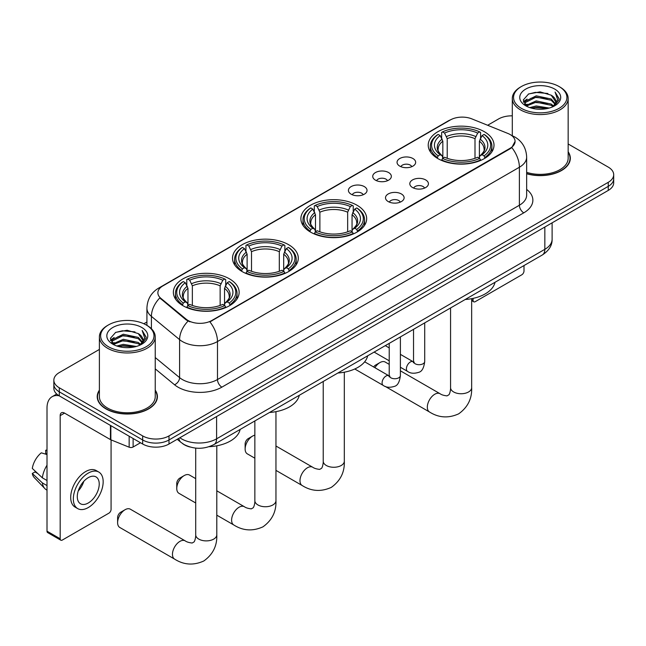 <?xml version="1.0" encoding="UTF-8"?>
<svg xmlns="http://www.w3.org/2000/svg" width="646" height="646" viewBox="0 0 646 646"><rect width="100%" height="100%" fill="white"/><g stroke="black" fill="none" stroke-linecap="round" stroke-linejoin="round"><path stroke-width="0.97" d="M357.028 205.242A32.889 18.992 0 0 0 321.183 201.124A32.889 18.992 0 0 0 300.883 218.671A32.889 18.992 0 0 0 310.516 232.092A32.889 18.992 0 0 0 346.353 236.21A32.889 18.992 0 0 0 366.662 218.671A32.889 18.992 0 0 0 357.028 205.242M288.657 244.713A32.889 18.992 0 0 0 252.82 240.595A32.889 18.992 0 0 0 232.512 258.142A32.889 18.992 0 0 0 242.145 271.57A32.889 18.992 0 0 0 277.99 275.68A32.889 18.992 0 0 0 298.29 258.142A32.889 18.992 0 0 0 288.657 244.713M229.508 278.862A32.889 18.992 0 0 0 193.663 274.744A32.889 18.992 0 0 0 173.362 292.291A32.889 18.992 0 0 0 182.996 305.72A32.889 18.992 0 0 0 218.841 309.838A32.889 18.992 0 0 0 239.141 292.291A32.889 18.992 0 0 0 229.508 278.862M484.371 131.719A32.889 18.992 0 0 0 448.526 127.601A32.889 18.992 0 0 0 428.225 145.148A32.889 18.992 0 0 0 437.859 158.577A32.889 18.992 0 0 0 473.704 162.687A32.889 18.992 0 0 0 494.004 145.148A32.889 18.992 0 0 0 484.371 131.719M399.769 166.127A9.31 5.378 180 0 1 397.92 164.601A9.31 5.378 180 0 1 401.005 157.923A9.31 5.378 180 0 1 412.931 158.52A9.31 5.378 180 0 1 414.78 164.601A9.31 5.378 180 0 1 399.769 166.127M411.801 166.684A5.588 3.222 0 0 0 410.299 165.11A5.588 3.222 0 0 0 404.8 164.294A5.588 3.222 0 0 0 400.9 166.684M375.455 180.161A9.31 5.378 180 0 1 373.614 178.643A9.31 5.378 180 0 1 376.691 171.957A9.31 5.378 180 0 1 388.626 172.563A9.31 5.378 180 0 1 390.467 178.643A9.31 5.378 180 0 1 375.455 180.161M387.487 180.719A5.588 3.222 0 0 0 385.985 179.144A5.588 3.222 0 0 0 380.486 178.328A5.588 3.222 0 0 0 376.594 180.719M351.149 194.196A9.31 5.378 180 0 1 349.3 192.678A9.31 5.378 180 0 1 352.385 185.991A9.31 5.378 180 0 1 364.312 186.597A9.31 5.378 180 0 1 366.161 192.678A9.31 5.378 180 0 1 351.149 194.196M363.181 194.753A5.588 3.222 0 0 0 361.679 193.178A5.588 3.222 0 0 0 356.18 192.363A5.588 3.222 0 0 0 352.28 194.753M412.536 187.534A9.31 5.378 180 0 1 410.686 186.016A9.31 5.378 180 0 1 413.771 179.33A9.31 5.378 180 0 1 425.698 179.935A9.31 5.378 180 0 1 427.547 186.016A9.31 5.378 180 0 1 412.536 187.534M424.567 188.091A5.588 3.222 0 0 0 423.065 186.516A5.588 3.222 0 0 0 417.566 185.701A5.588 3.222 0 0 0 413.674 188.091M388.23 201.568A9.31 5.378 180 0 1 386.381 200.05A9.31 5.378 180 0 1 389.465 193.364A9.31 5.378 180 0 1 401.392 193.97A9.31 5.378 180 0 1 403.241 200.05A9.31 5.378 180 0 1 388.23 201.568M400.254 202.125A5.588 3.222 0 0 0 398.76 200.551A5.588 3.222 0 0 0 393.252 199.735A5.588 3.222 0 0 0 389.36 202.125M507.934 133.472A16.756 9.674 180 0 1 510.17 134.554A16.756 9.674 180 0 1 515.08 141.401A16.756 9.674 180 0 1 510.17 148.241L211.783 320.513A16.756 9.674 180 0 1 186.209 319.221L160.911 298.363A16.756 9.674 180 0 1 157.874 292.808A16.756 9.674 180 0 1 162.784 285.968L450.343 119.954A16.756 9.674 180 0 1 471.806 118.864L507.934 133.472M189.956 447A18.621 10.748 180 0 1 182.438 443.471M99.387 390.16A30.096 17.377 0 0 0 97.215 396.644A30.096 17.377 0 0 0 106.025 408.934A30.096 17.377 0 0 0 138.825 412.697A30.096 17.377 0 0 0 157.406 396.644A30.096 17.377 0 0 0 155.234 390.16M97.522 398.211A30.096 17.377 0 0 0 97.417 398.671M515.08 141.401L511.793 147.554L510.17 148.733L209.893 321.861A21.722 12.54 60 0 1 217.484 341.54A24.823 14.333 180 0 1 182.382 341.54A24.823 14.333 180 0 1 179.596 339.626L151.406 316.379A24.823 14.333 180 0 1 146.917 308.158L146.917 325.374M99.387 349.429L59.295 372.58A18.621 10.748 0 0 0 53.844 380.179L53.844 388.286A18.621 10.748 0 0 0 59.295 395.885L142.669 444.02L142.669 439.966A18.621 10.748 0 0 0 168.994 439.966L608.249 186.371A18.621 10.748 0 0 0 613.7 178.764A18.621 10.748 0 0 1 608.249 186.371L168.994 439.966A18.621 10.748 0 0 1 142.669 439.966L59.295 391.831L142.669 439.966L142.669 435.913A18.621 10.748 0 0 0 168.994 435.913L608.249 182.317A18.621 10.748 0 0 0 613.7 174.711A18.621 10.748 0 0 0 608.249 167.112L568.157 143.969M53.844 384.233A18.621 10.748 0 0 0 59.295 391.831A18.621 10.748 0 0 1 53.844 384.233M189.972 321.861L186.209 319.956L159.78 297.951A21.722 14.527 129.5 0 0 151.406 316.379L151.406 328.709M526.66 173.758A30.096 17.377 0 0 0 570.329 158.246A30.096 17.377 0 0 0 568.157 151.762M512.302 115.836A18.621 10.748 0 0 0 498.542 118.977L487.641 125.267M146.917 321.991L143.856 323.751M53.844 380.179A18.621 10.748 0 0 0 59.295 387.778L142.669 435.913M157.204 398.671A30.096 17.377 0 0 0 157.099 398.211M570.127 160.273A30.096 17.377 0 0 0 570.022 159.812M142.669 444.02A18.621 10.748 0 0 0 168.994 444.02L608.249 190.425A18.621 10.748 0 0 0 613.7 182.818L613.7 174.711M471.661 299.55L473.09 300.374A3.101 1.793 120 0 0 473.736 301.795A3.101 1.793 120 0 0 475.286 301.642L521.798 274.784A3.101 1.793 120 0 0 523.995 270.989L523.995 265.554M473.09 300.374L473.09 298.379M521.362 108.334A26.688 15.407 0 0 0 559.097 108.334A26.688 15.407 0 0 0 559.097 86.548L559.977 87.057A27.923 16.126 0 0 1 568.157 98.458A27.923 16.126 0 0 1 550.917 113.349A27.923 16.126 0 0 1 520.482 109.852A27.923 16.126 0 0 1 512.302 98.458A27.923 16.126 0 0 1 520.482 87.057L521.362 86.548A26.688 15.407 0 0 0 521.362 108.334M526.66 172.337A27.923 16.126 0 0 0 568.157 158.246L568.157 98.458M526.66 173.556A29.789 17.2 0 0 0 570.022 158.246A29.789 17.2 0 0 0 568.157 152.262M529.777 107.607L536.212 105.96L549.27 108.052M531.618 108.173L536.212 107.228L547.364 108.528L535.348 107.567L531.747 108.205M525.755 105.54L536.212 100.889L551.2 104.054L553.614 106.057M526.401 106.065L536.212 102.157L551.2 105.322L552.944 106.655M524.899 104.676L525.246 101.317L536.212 95.826L551.2 98.991L555.302 103.643M524.762 104.063L525.246 102.577L536.212 97.094L551.2 100.251L555.011 104.248M552.782 106.784A15.512 8.955 0 0 0 555.746 101.519A15.512 8.955 0 0 0 551.2 95.188L555.738 101.826M554.712 89.083A20.478 11.822 0 0 0 525.796 89.059A20.478 11.822 0 0 0 525.658 105.75A20.478 11.822 0 0 0 525.747 105.799A20.478 11.822 0 0 0 554.801 105.75A20.478 11.822 0 0 0 554.712 89.083M551.2 95.188L540.056 91.861L528.598 93.969L523.292 99.968L526.813 106.364M554.058 106.162L559 99.888L559.105 98.765L555.076 92.031L557.611 99.573L552.952 106.711M559.977 87.057L559.097 86.548A26.688 15.407 0 0 0 521.362 86.548M555.076 92.031L559.097 99.016M528.331 94.098L535.348 92.37L547.913 93.492M523.494 102.254L525.779 100.453M530.818 98.313L535.348 97.433L547.469 98.426M530.818 103.376L535.348 102.504L547.469 103.497M523.357 101.753L527.12 99.08M525.36 105.161L527.12 104.151M373.638 366.976A4.344 2.511 -60 0 1 375.544 365.103L379.937 362.576A10.546 6.089 120 0 0 374.914 367.711M437.261 158.222L438.149 155.872A29.538 17.054 0 0 1 438.149 134.425L440.176 135.595A26.688 15.407 0 0 0 440.176 154.701L442.187 155.839L442.833 158.238M442.833 157.261L442.833 141.216L440.176 135.595M441.654 138.139L441.654 132.39L442.534 131.889A29.538 17.054 0 0 1 479.687 131.889L477.66 133.06A26.688 15.407 0 0 0 444.569 133.06L447.218 138.68L447.218 158.302M475.004 158.302L475.004 138.68L477.66 133.06M465.217 299.494A34.133 19.703 0 0 0 494.998 282.294M441.654 159.925A30.782 17.773 0 0 0 480.576 159.925L479.687 158.407A29.538 17.054 0 0 1 442.534 158.407L441.654 160.458M480.576 160.458L480.576 159.925M438.149 134.425L437.261 134.925A30.782 17.773 0 0 0 430.333 146.157A30.782 17.773 0 0 0 437.261 157.398M479.687 131.889L480.576 132.39L480.576 138.139M442.534 158.407L444.569 157.236A26.688 15.407 0 0 0 477.66 157.236L479.687 158.407M440.176 154.701L438.149 155.872M444.569 133.06L442.534 131.889M442.187 139.051A23.87 13.784 0 0 0 442.187 155.839L442.3 155.912C438.909 152.634 437.528 150.413 438.149 149.234A22.957 13.259 0 0 1 442.833 141.216M484.96 157.398A30.782 17.773 0 0 0 491.897 146.157A30.782 17.773 0 0 0 484.96 134.925L484.08 134.425A29.538 17.054 0 0 1 484.08 155.872L484.96 158.222M484.08 155.872L482.045 154.701A26.688 15.407 0 0 0 482.045 135.595L484.08 134.425M482.045 135.595L479.397 141.216L479.397 157.261L480.043 155.839L482.045 154.701M479.397 141.216A22.957 13.259 0 0 1 484.072 149.234C484.702 150.413 483.321 152.642 479.93 155.912L480.043 155.839A23.87 13.784 0 0 0 480.043 139.051M479.397 158.238L479.397 157.261M389.223 364.368L385.21 362.051A10.546 6.089 120 0 0 379.937 362.576L375.544 365.103M245.133 449.01L245.133 443.947A4.344 2.511 -60 0 1 248.201 438.626L252.594 436.09A10.546 6.089 120 0 0 252.586 436.09A10.546 6.089 120 0 0 245.133 449.01A10.546 6.089 120 0 0 247.313 453.847L254.855 458.2M309.918 231.744L310.807 229.395A29.538 17.054 0 0 1 310.807 207.939L312.834 209.118A26.688 15.407 0 0 0 312.834 228.224L314.844 229.362L315.49 231.752M315.49 230.775L315.49 214.738L312.834 209.118M314.311 211.654L314.311 205.912L315.191 205.412A29.538 17.054 0 0 1 352.345 205.412L350.318 206.583A26.688 15.407 0 0 0 317.226 206.583L319.875 212.203L319.875 231.825M347.661 231.825L347.661 212.203L350.318 206.583M337.874 373.017A34.133 19.703 0 0 0 367.655 355.817M314.311 233.448A30.782 17.773 0 0 0 353.233 233.448L352.345 231.93A29.538 17.054 0 0 1 315.191 231.93L314.311 233.973M353.233 233.973L353.233 233.448M310.807 207.939L309.918 208.448A30.782 17.773 0 0 0 302.99 219.68A30.782 17.773 0 0 0 309.918 230.921M352.345 205.412L353.233 205.912L353.233 211.654M315.191 231.93L317.226 230.751A26.688 15.407 0 0 0 350.318 230.751L352.345 231.93M312.834 228.224L310.807 229.395M317.226 206.583L315.191 205.412M314.844 212.574A23.87 13.784 0 0 0 314.844 229.362L314.957 229.435C311.566 226.157 310.177 223.928 310.807 222.757A22.957 13.259 0 0 1 315.49 214.738M357.618 230.921A30.782 17.773 0 0 0 364.554 219.68A30.782 17.773 0 0 0 357.618 208.448L356.737 207.939A29.538 17.054 0 0 1 356.737 229.395L357.618 231.744M356.737 229.395L354.702 228.224A26.688 15.407 0 0 0 354.702 209.118L356.737 207.939M354.702 209.118L352.054 214.738L352.054 230.775L352.7 229.362L354.702 228.224M352.054 214.738A22.957 13.259 0 0 1 356.729 222.757C357.359 223.936 355.978 226.165 352.587 229.435L352.7 229.362A23.87 13.784 0 0 0 352.7 212.574M352.054 231.752L352.054 230.775M254.855 435.194A10.546 6.089 120 0 0 252.594 436.09L248.201 438.626M176.762 488.489L176.762 483.418A4.344 2.511 -60 0 1 179.838 478.097L184.223 475.561A10.546 6.089 120 0 0 176.762 488.489A10.546 6.089 120 0 0 178.95 493.318L195.706 502.984M241.556 271.215L242.436 268.865A29.538 17.054 0 0 1 242.436 247.41L244.471 248.589A26.688 15.407 0 0 0 244.471 267.694L246.473 268.833L247.119 271.231M247.119 270.254L247.119 254.209L244.471 248.589M245.94 251.124L245.94 245.383L246.829 244.882A29.538 17.054 0 0 1 283.982 244.882L281.947 246.053A26.688 15.407 0 0 0 248.855 246.053L251.512 251.674L251.512 271.296M279.298 271.296L279.298 251.674L281.947 246.053M269.503 412.487A34.133 19.703 0 0 0 299.284 395.287M245.94 272.919A30.782 17.773 0 0 0 284.862 272.919L283.982 271.401A29.538 17.054 0 0 1 246.829 271.401L245.94 273.452M284.862 273.452L284.862 272.919M242.436 247.41L241.556 247.919A30.782 17.773 0 0 0 234.619 259.151A30.782 17.773 0 0 0 241.556 270.391M283.982 244.882L284.862 245.383L284.862 251.124M246.829 271.401L248.855 270.23A26.688 15.407 0 0 0 281.947 270.23L283.982 271.401M244.471 267.694L242.436 268.865M248.855 246.053L246.829 244.882M246.473 252.045A23.87 13.784 0 0 0 246.473 268.833L246.586 268.906C243.195 265.627 241.814 263.398 242.444 262.228A22.957 13.259 0 0 1 247.119 254.209M289.255 270.391A30.782 17.773 0 0 0 296.183 259.151A30.782 17.773 0 0 0 289.255 247.919L288.366 247.41A29.538 17.054 0 0 1 288.366 268.865L289.255 271.215M288.366 268.865L286.34 267.694A26.688 15.407 0 0 0 286.34 248.589L288.366 247.41M286.34 248.589L283.683 254.209L283.683 270.254L284.337 268.833L286.34 267.694M283.683 254.209A22.957 13.259 0 0 1 288.366 262.228C288.988 263.406 287.607 265.635 284.224 268.906L284.337 268.833A23.87 13.784 0 0 0 284.337 252.045M283.683 271.231L283.683 270.254M195.706 478.621L189.496 475.044A10.546 6.089 120 0 0 184.223 475.561L179.838 478.097M117.612 522.638L117.612 517.567A4.344 2.511 -60 0 1 120.681 512.246L125.074 509.718A10.546 6.089 120 0 0 117.612 522.638A10.546 6.089 120 0 0 119.793 527.467L174.646 559.137A10.546 6.089 -60 0 1 173.031 550.683A10.546 6.089 -60 0 1 179.919 541.38A10.546 6.089 -60 0 1 185.2 540.863C186.646 541.946 188.971 542.664 192.161 543.02L194.091 541.905C195.423 539.991 195.859 535.566 195.706 534.799A10.546 6.089 180 0 0 198.79 539.103A10.546 6.089 180 0 0 213.713 539.103A10.546 6.089 180 0 0 216.798 534.799C217.25 545.717 212.922 554.446 203.813 560.978C193.606 565.597 183.884 564.984 174.646 559.137M182.406 305.364L183.286 303.014A29.538 17.054 0 0 1 183.286 281.567L185.313 282.738A26.688 15.407 0 0 0 185.313 301.844L187.324 302.982L187.97 305.38M187.97 304.403L187.97 288.358L185.313 282.738M186.791 285.282L186.791 279.532L187.671 279.032A29.538 17.054 0 0 1 224.832 279.032L222.797 280.202A26.688 15.407 0 0 0 189.706 280.202L192.355 285.823L192.355 305.445M220.141 305.445L220.141 285.823L222.797 280.202M209.07 446.709A34.133 19.703 0 0 0 240.134 429.445M186.791 307.076A30.782 17.773 0 0 0 225.712 307.076L224.832 305.55A29.538 17.054 0 0 1 187.671 305.55L186.791 307.601M225.712 307.601L225.712 307.076M183.286 281.567L182.406 282.068A30.782 17.773 0 0 0 175.47 293.3A30.782 17.773 0 0 0 182.406 304.541M224.832 279.032L225.712 279.532L225.712 285.282M187.671 305.55L189.706 304.379A26.688 15.407 0 0 0 222.797 304.379L224.832 305.55M185.313 301.844L183.286 303.014M189.706 280.202L187.671 279.032M187.324 286.194A23.87 13.784 0 0 0 187.324 302.982L187.437 303.055C184.045 299.776 182.665 297.556 183.286 296.377A22.957 13.259 0 0 1 187.97 288.358M230.097 304.541A30.782 17.773 0 0 0 237.034 293.3A30.782 17.773 0 0 0 230.097 282.068L229.217 281.567A29.538 17.054 0 0 1 229.217 303.014L230.097 305.364M229.217 303.014L227.19 301.844A26.688 15.407 0 0 0 227.19 282.738L229.217 281.567M227.19 282.738L224.533 288.358L224.533 304.403L225.179 302.982L227.19 301.844M224.533 288.358A22.957 13.259 0 0 1 229.209 296.377C229.839 297.556 228.458 299.784 225.066 303.055L225.179 302.982A23.87 13.784 0 0 0 225.179 286.194M224.533 305.38L224.533 304.403M185.2 540.863L130.347 509.193A10.546 6.089 120 0 0 125.074 509.718L120.681 512.246M133.124 438.513L133.124 447L140.473 442.752M59.085 395.764A24.823 14.333 -120 0 0 52.148 396.684A24.823 14.333 -120 0 0 47.005 408.046L47.005 531.173L60.175 538.772L60.175 415.644A6.21 3.585 60 0 1 61.459 412.802A6.21 3.585 60 0 1 64.56 413.109L110.442 439.603L110.442 425.415M60.175 538.772A3.101 1.793 120 0 0 60.813 540.193L47.651 532.595A3.101 1.793 -60 0 1 47.005 531.173M60.813 540.193A3.101 1.793 120 0 0 62.363 540.04L108.875 513.182A3.101 1.793 120 0 0 111.072 509.387L111.072 439.894M133.124 447A3.101 1.793 180 0 1 129.152 447.202L110.854 439.805A3.101 1.793 180 0 1 110.442 439.603M88.252 503A15.512 8.955 120 0 0 98.394 489.329A15.512 8.955 120 0 0 96.012 476.901A15.512 8.955 120 0 0 88.252 477.669A15.512 8.955 120 0 0 78.118 491.34A15.512 8.955 120 0 0 80.5 503.767A15.512 8.955 120 0 0 88.252 503M78.231 490.976A15.512 8.955 120 0 0 83.802 481.335M47.005 450.698L45.688 450.294L45.688 453.411L47.005 454.17M98.806 472.065L96.173 470.538A21.1 12.185 120 0 0 85.619 471.588A21.1 12.185 120 0 0 71.835 490.177A21.1 12.185 120 0 0 75.073 507.086L77.706 508.604A21.1 12.185 120 0 0 88.252 507.562A21.1 12.185 120 0 0 102.036 488.965A21.1 12.185 120 0 0 98.806 472.065A21.1 12.185 120 0 0 88.252 473.106A21.1 12.185 120 0 0 74.468 491.695A21.1 12.185 120 0 0 77.706 508.604M47.005 465.201A20.478 11.822 120 0 0 42.345 477.822L32.3 468.423A16.134 9.319 120 0 1 41.304 452.83L47.005 454.558M47.005 480.511L42.345 477.822M37.734 473.51L34.997 471.935L32.3 473.486L42.345 482.893L47.005 485.582M42.345 482.893A20.478 11.822 120 0 0 44.873 488.61A20.478 11.822 120 0 0 46.423 489.829L47.005 490.169M47.005 449.931A16.134 9.319 120 0 0 45.688 450.294M32.3 473.486A16.134 9.319 120 0 0 34.206 477.507L44.873 488.61M108.439 346.732A26.688 15.407 0 0 0 146.182 346.732A26.688 15.407 0 0 0 146.182 324.946L147.054 325.455A27.923 16.126 0 0 1 155.234 336.857A27.923 16.126 0 0 1 137.994 351.747A27.923 16.126 0 0 1 107.559 348.251A27.923 16.126 0 0 1 99.387 336.857A27.923 16.126 0 0 1 107.559 325.455L108.439 324.946A26.688 15.407 0 0 0 108.439 346.732M99.387 336.857L99.387 396.644A27.923 16.126 0 0 0 107.559 408.046A27.923 16.126 0 0 0 137.994 411.542A27.923 16.126 0 0 0 155.234 396.644L155.234 336.857M99.387 390.66A29.789 17.2 0 0 0 97.522 396.644A29.789 17.2 0 0 0 106.243 408.805A29.789 17.2 0 0 0 138.712 412.536A29.789 17.2 0 0 0 157.099 396.644A29.789 17.2 0 0 0 155.234 390.66M116.853 346.006L123.297 344.358L136.346 346.45M118.694 346.571L123.297 345.626L134.441 346.926M112.856 343.922L123.297 339.287L138.276 342.453L140.691 344.455M113.478 344.463L123.297 340.555L138.276 343.72L140.02 345.053M111.976 343.074L112.323 339.715L123.297 334.224L138.276 337.39L142.378 342.041M111.839 342.461L112.323 340.983L123.297 335.492L138.276 338.649L142.088 342.646M139.867 345.182A15.512 8.955 0 0 0 142.823 339.917A15.512 8.955 0 0 0 138.276 333.586L142.814 340.224M141.789 327.482A20.478 11.822 0 0 0 112.872 327.457A20.478 11.822 0 0 0 112.743 344.148A20.478 11.822 0 0 0 112.832 344.205A20.478 11.822 0 0 0 141.878 344.148A20.478 11.822 0 0 0 141.789 327.482M138.276 333.586L127.133 330.259L115.674 332.367L110.369 338.367L113.89 344.762M141.135 344.56L146.085 338.286L146.182 337.164L142.152 330.429L144.688 337.971L140.029 345.109M147.054 325.455L146.182 324.946A26.688 15.407 0 0 0 108.439 324.946M142.152 330.429L146.174 337.414M115.408 332.496L122.425 330.768L134.99 331.891M110.571 340.652L112.856 338.851M117.895 336.711L122.425 335.831L134.546 336.824M117.895 341.774L122.425 340.902L134.546 341.895M118.824 346.603L122.425 345.965L134.425 346.926M110.434 340.151L114.197 337.478M112.436 343.559L114.197 342.55M160.911 298.363L160.911 299.098M186.209 319.221L186.209 319.956M211.783 320.513L211.783 321.014M510.17 148.241L510.17 148.733M526.66 189.423A31.032 17.91 180 0 1 523.777 212.841L221.877 387.148A6.21 3.585 60 0 1 217.484 379.541L519.384 205.242A24.823 14.333 0 0 0 526.66 195.108L526.66 157.107A24.823 14.333 180 0 1 519.384 167.241A21.722 12.54 -120 0 0 511.793 147.554M221.877 387.148A31.032 17.91 180 0 1 177.989 387.148A31.032 17.91 180 0 1 174.517 384.75L155.234 368.858M188.059 321.11A21.722 14.527 129.5 0 0 179.596 339.626L179.596 377.627A24.823 14.333 0 0 0 182.382 379.541A24.823 14.333 0 0 0 217.484 379.541L217.484 341.54L519.384 167.241L519.384 205.242A6.21 3.585 60 0 0 523.777 212.841M526.66 157.107C526.24 148.176 522.315 141.49 514.886 137.025L511.753 135.499A21.722 10.175 112 0 0 511.462 135.394M160.935 287.236A21.722 12.54 -120 0 0 158.69 288.084C151.261 292.541 147.336 299.235 146.917 308.158M158.69 288.084L448.518 120.754A21.722 12.54 60 0 1 450.165 120.051M168.994 435.913L168.994 444.02M608.249 182.317L608.249 190.425M59.295 387.778L59.295 395.885M155.234 357.545L179.596 377.627A6.21 4.151 -50.5 0 1 174.517 384.75M179.838 437.762A24.823 14.333 0 0 0 181.502 438.828A24.823 14.333 0 0 0 216.604 438.828L544.836 249.324A24.823 14.333 0 0 0 552.112 239.19C552.29 245.351 549.011 250.624 542.269 255.008L214.036 444.513A12.411 7.163 60 0 0 216.604 438.828L216.604 416.533M544.836 227.029L544.836 249.324A12.411 7.163 60 0 1 542.269 255.008M178.829 438.343A12.411 8.301 129.5 0 0 180.993 442.381L177.222 439.272M471.661 298.67L471.661 387.657A10.546 6.089 180 0 1 468.576 391.96A10.546 6.089 180 0 1 453.653 391.96A10.546 6.089 180 0 1 450.561 387.657C450.722 388.424 450.286 392.841 448.954 394.754L447.016 395.877C443.826 395.522 441.509 394.803 440.063 393.721L400.391 370.82M471.661 387.657C472.113 398.574 467.785 407.295 458.676 413.836C448.469 418.455 438.747 417.841 429.509 411.995A10.546 6.089 -60 0 1 427.894 403.54A10.546 6.089 -60 0 1 434.782 394.238A10.546 6.089 -60 0 1 440.063 393.721M475.004 138.68A22.957 13.259 0 0 0 447.218 138.68M475.658 136.516A23.87 13.784 0 0 0 446.572 136.516M344.318 372.193L344.318 461.171A10.546 6.089 180 0 1 341.233 465.483A10.546 6.089 180 0 1 326.311 465.483A10.546 6.089 180 0 1 323.218 461.171C323.38 461.947 322.943 466.364 321.603 468.277L319.673 469.392C316.483 469.036 314.166 468.318 312.712 467.236L275.955 446.015M344.318 461.171C344.77 472.089 340.442 480.818 331.333 487.359C321.127 491.977 311.404 491.364 302.166 485.509A10.546 6.089 -60 0 1 300.551 477.055A10.546 6.089 -60 0 1 307.439 467.761A10.546 6.089 -60 0 1 312.712 467.236M347.661 212.203A22.957 13.259 0 0 0 319.875 212.203M348.315 210.039A23.87 13.784 0 0 0 319.229 210.039M275.955 411.663L275.955 500.642A10.546 6.089 180 0 1 272.862 504.954A10.546 6.089 180 0 1 257.94 504.954A10.546 6.089 180 0 1 254.855 500.642C255.017 501.417 254.581 505.834 253.24 507.748L251.31 508.862C248.121 508.507 245.803 507.788 244.35 506.706L216.798 490.807M275.955 500.642C276.407 511.567 272.071 520.288 262.97 526.829C252.756 531.448 243.033 530.834 233.804 524.98A10.546 6.089 -60 0 1 232.18 516.525A10.546 6.089 -60 0 1 239.077 507.231A10.546 6.089 -60 0 1 244.35 506.706M279.298 251.674A22.957 13.259 0 0 0 251.512 251.674M279.944 249.509A23.87 13.784 0 0 0 250.858 249.509M220.141 285.823A22.957 13.259 0 0 0 192.355 285.823M220.795 283.659A23.87 13.784 0 0 0 191.709 283.659M424.705 322.879L424.705 361.485A5.588 3.222 180 0 1 422.815 363.9A5.588 3.222 180 0 1 415.168 363.763A5.588 3.222 180 0 1 413.537 361.485L413.351 362.689L413.852 362.277M424.705 361.485C423.938 367.97 421.927 371.587 418.681 372.346C414.062 373.776 410.355 373.453 407.553 371.385A5.588 3.222 -60 0 1 406.697 366.912A5.588 3.222 -60 0 1 410.339 361.986A5.588 3.222 -60 0 1 410.59 361.857A5.588 3.222 -60 0 1 413.133 361.712L414.272 362.164M400.391 336.913L400.391 375.52A5.588 3.222 180 0 1 398.501 377.934A5.588 3.222 180 0 1 390.862 377.797A5.588 3.222 180 0 1 389.223 375.52L389.045 376.723L389.546 376.311M400.391 375.52C399.632 382.004 397.621 385.622 394.367 386.389C389.756 387.81 386.05 387.495 383.24 385.42A5.588 3.222 -60 0 1 382.384 380.946A5.588 3.222 -60 0 1 386.033 376.02A5.588 3.222 -60 0 1 386.284 375.891A5.588 3.222 -60 0 1 388.827 375.746L389.958 376.198M60.175 415.644L64.56 413.109M110.854 425.657L110.854 439.805M129.152 447.202L129.152 436.212M448.518 120.754L452.499 118.896M214.036 444.513C204.047 449.527 194.058 449.527 184.07 444.513L180.993 442.381M552.112 239.19L552.112 222.83M473.736 301.795L471.661 300.6M570.022 160.733L570.022 158.246M524.713 104.458L524.713 103.425M512.302 135.733L512.302 98.458M429.509 411.995L385.056 386.324M430.333 151.842L430.333 146.157M491.897 151.842L491.897 146.157M450.561 307.948L450.561 387.657M302.166 485.509L275.955 470.377M302.99 225.357L302.99 219.68M364.554 225.357L364.554 219.68M323.218 381.471L323.218 461.171M233.804 524.98L216.798 515.169M234.619 264.828L234.619 259.151M296.183 264.828L296.183 259.151M254.855 420.942L254.855 500.642M216.798 445.813L216.798 534.799M175.47 298.985L175.47 293.3M237.034 298.985L237.034 293.3M195.706 448.106L195.706 534.799M407.553 371.385L400.391 367.251M389.223 360.807L374.123 352.086M413.537 329.331L413.537 361.485M413.133 361.712L400.391 354.355M389.223 347.903L385.291 345.634M383.24 385.42L354.767 368.987M389.223 343.365L389.223 375.52M388.827 375.746L364.683 361.808M52.148 396.684L56.727 394.036M157.099 399.131L157.099 396.644M111.798 342.856L111.798 341.831M97.522 399.131L97.522 396.644"/></g></svg>
